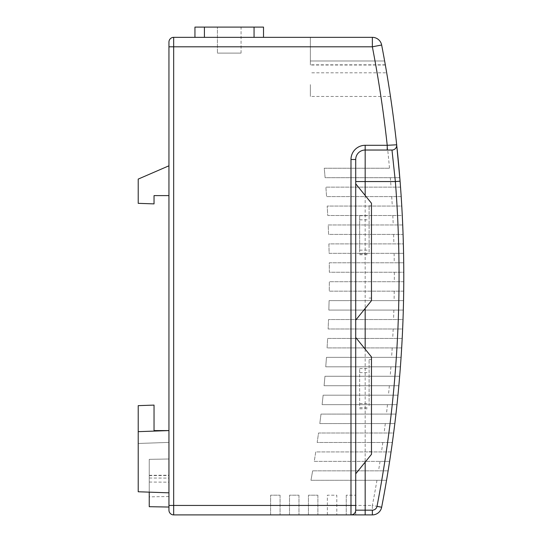 <?xml version="1.0" encoding="UTF-8"?>
<svg xmlns="http://www.w3.org/2000/svg" width="542" height="542" viewBox="0 0 542 542"><rect width="100%" height="100%" fill="white"/><g stroke="black" fill="none" stroke-linecap="round" stroke-linejoin="round"><path stroke-width="0.41" stroke-dasharray="2.71 2.03" d="M217.41 53.102L241.055 53.102L217.41 53.102L241.055 53.102L217.41 53.102L241.055 53.102L217.41 53.102L241.055 53.102L217.41 53.102L241.055 53.102L217.41 53.102L217.41 27.1L241.055 27.1L217.41 27.1L241.055 27.1L217.41 27.1L241.055 27.1L217.41 27.1L241.055 27.1L217.41 27.1L241.055 27.1L217.41 27.1L217.41 53.102L217.41 27.1M241.055 53.102L241.055 27.1M381.649 45.006L372.361 46.802L372.361 37.344A9.458 9.458 0 0 1 381.649 45.006A1217.528 1217.528 0 0 1 396.683 144.795A4.729 4.729 0 0 1 396.71 145.303A4.729 4.729 0 0 0 396.683 144.795A1217.528 1217.528 0 0 0 381.649 45.006A9.458 9.458 0 0 0 372.361 37.344A9.458 9.458 0 0 1 381.649 45.006A9.458 9.458 0 0 0 372.361 37.344A9.458 9.458 0 0 1 381.649 45.006A9.458 9.458 0 0 0 372.361 37.344A9.458 9.458 0 0 1 381.649 45.006A9.458 9.458 0 0 0 372.361 37.344L310.37 37.344L372.361 37.344L310.37 37.344L372.361 37.344L310.37 37.344L310.37 60.989L384.63 60.989A1217.528 1217.528 0 0 0 381.649 45.006A1217.528 1217.528 0 0 1 384.63 60.989C385.504 65.907 385.504 65.907 384.63 60.989A1217.528 1217.528 0 0 0 381.649 45.006A1217.528 1217.528 0 0 1 384.63 60.989C385.518 65.975 385.518 65.975 384.63 60.989A1217.528 1217.528 0 0 0 381.649 45.006A1217.528 1217.528 0 0 1 384.63 60.989L310.37 60.989L310.37 65.013L310.37 37.344L372.361 37.344L173.677 37.344L173.677 46.802L372.361 46.802A1208.071 1208.071 0 0 1 389.502 168.23L324.245 168.23A1143.092 1143.092 0 0 1 325.105 177.681L399.8 177.681L325.105 177.681L324.245 168.23L389.502 168.23M384.644 61.07C385.545 66.144 385.545 66.144 384.644 61.07M310.37 84.627L310.37 96.449L310.37 84.627M387.55 77.94L387.273 76.293M386.69 72.804L386.846 73.719L386.69 72.804L386.846 73.719L386.69 72.804L310.37 72.804M369.109 405.633L369.109 359.529L369.109 405.633M359.658 405.633L359.658 368.553L359.658 405.633M369.109 251.962L369.109 205.858L369.109 251.962M359.658 251.962L359.658 215.736L359.658 251.962M371.473 300.661L371.473 203.257M371.473 454.332L371.473 356.927M355.715 251.962L355.715 183.792L355.715 251.962M355.715 405.633L355.715 337.463L355.715 405.633M388.634 84.627C390.992 99.857 390.992 99.857 388.634 84.627C390.992 99.857 390.992 99.857 388.634 84.627C390.992 99.857 390.992 99.857 388.634 84.627C390.992 99.857 390.992 99.857 388.634 84.627C390.992 99.857 390.992 99.857 388.634 84.627C390.992 99.857 390.992 99.857 388.634 84.627C390.992 99.857 390.992 99.857 388.634 84.627C390.992 99.857 390.992 99.857 388.634 84.627C390.992 99.857 390.992 99.857 388.634 84.627L390.199 94.728M168.948 492.834L168.948 430.578L168.948 492.834L168.948 430.578L168.948 492.834L138.217 491.763L168.948 492.834L138.217 491.763L138.217 431.656L168.948 430.578L154.036 430.578L168.948 430.578L154.036 430.578L154.036 405.098L154.036 430.578L154.036 405.098L138.217 405.646L138.217 443.471L168.948 442.401L138.217 443.471L138.217 491.763L138.217 443.471L168.948 442.401L138.217 443.471L138.217 405.646L154.036 405.098L138.217 405.646L138.217 431.656L168.948 430.578L138.217 431.656M168.948 46.802L168.948 507.041L168.948 458.999L168.948 505.442L173.677 505.442L173.677 46.802L168.948 46.802M168.948 165.798L168.948 195.608L168.948 165.798L168.948 195.608L168.948 165.798L138.217 179.09L138.217 203.338L154.036 203.887L154.036 195.608L154.036 203.887L138.217 203.338L138.217 179.09L168.948 165.798L138.217 179.09L138.217 203.338L154.036 203.887L154.036 195.608L168.948 195.608M194.951 37.344L204.409 37.344L194.951 37.344L194.951 27.1L204.409 27.1L204.409 37.344L254.056 37.344L204.409 37.344M263.514 37.344L254.056 37.344L263.514 37.344L263.514 27.1L204.409 27.1M389.61 461.377A1217.528 1217.528 0 0 1 388.113 470.835L312.646 470.835L388.113 470.835A1217.528 1217.528 0 0 0 389.61 461.377L314.238 461.377L315.749 451.926L391.026 451.926L389.61 461.377L314.238 461.377A1143.092 1143.092 0 0 0 315.749 451.926L391.026 451.926A1217.528 1217.528 0 0 0 392.367 442.468L317.178 442.468A1143.092 1143.092 0 0 0 318.533 433.011L393.634 433.011L392.367 442.468L317.178 442.468L318.533 433.011L393.634 433.011A1217.528 1217.528 0 0 0 394.827 423.553L319.8 423.553A1143.092 1143.092 0 0 0 320.993 414.095L395.945 414.095L394.827 423.553L319.8 423.553L320.993 414.095L395.945 414.095A1217.528 1217.528 0 0 0 396.981 404.644L322.104 404.644A1143.092 1143.092 0 0 0 323.134 395.186L397.95 395.186L396.981 404.644L322.104 404.644L323.134 395.186L397.95 395.186A1217.528 1217.528 0 0 0 398.844 385.728L324.082 385.728A1143.092 1143.092 0 0 0 324.956 376.27L399.657 376.27L398.844 385.728L324.082 385.728L324.956 376.27L399.657 376.27A1217.528 1217.528 0 0 0 400.402 366.812L325.742 366.812A1143.092 1143.092 0 0 0 326.46 357.361L401.073 357.361L400.402 366.812L325.742 366.812L326.46 357.361L401.073 357.361A1217.528 1217.528 0 0 0 401.669 347.903L327.09 347.903A1143.092 1143.092 0 0 0 327.646 338.445L402.191 338.445A1217.528 1217.528 0 0 0 402.638 328.987L328.127 328.987A1143.092 1143.092 0 0 0 328.527 319.529L403.011 319.529A1217.528 1217.528 0 0 0 403.309 310.078L328.845 310.078A1143.092 1143.092 0 0 0 329.089 300.62L403.539 300.62L403.309 310.078L328.845 310.078L329.089 300.62L403.539 300.62A1217.528 1217.528 0 0 0 403.695 291.162L329.251 291.162A1143.092 1143.092 0 0 0 329.333 281.704L403.77 281.704A1217.528 1217.528 0 0 0 403.783 276.122A1217.528 1217.528 0 0 0 403.776 272.247L329.34 272.247A1143.092 1143.092 0 0 0 329.272 262.795L403.715 262.795A1217.528 1217.528 0 0 0 403.573 253.338L329.123 253.338A1143.092 1143.092 0 0 0 328.892 243.88L403.356 243.88A1217.528 1217.528 0 0 0 403.072 234.422L328.587 234.422A1143.092 1143.092 0 0 0 328.201 224.964L402.713 224.964A1217.528 1217.528 0 0 0 402.279 215.513L327.741 215.513A1143.092 1143.092 0 0 0 327.199 206.055L401.771 206.055A1217.528 1217.528 0 0 0 401.188 196.597L326.582 196.597A1143.092 1143.092 0 0 0 325.877 187.139L400.531 187.139A1217.528 1217.528 0 0 0 400.077 181.191A1217.528 1217.528 0 0 1 400.531 187.139L325.877 187.139L326.582 196.597L401.188 196.597A1217.528 1217.528 0 0 1 401.771 206.055L327.199 206.055L327.741 215.513L402.279 215.513A1217.528 1217.528 0 0 1 402.713 224.964L328.201 224.964L328.587 234.422L403.072 234.422A1217.528 1217.528 0 0 1 403.356 243.88L328.892 243.88L329.123 253.338L403.573 253.338A1217.528 1217.528 0 0 1 403.715 262.795L329.272 262.795L329.34 272.247L403.776 272.247A1217.528 1217.528 0 0 1 403.783 276.122A1217.528 1217.528 0 0 1 403.77 281.704L329.333 281.704L329.251 291.162L403.695 291.162A1217.528 1217.528 0 0 1 403.539 300.62M401.073 357.361A1217.528 1217.528 0 0 0 401.669 347.903L327.09 347.903L327.646 338.445L402.191 338.445A1217.528 1217.528 0 0 0 402.638 328.987L328.127 328.987L328.527 319.529L403.011 319.529A1217.528 1217.528 0 0 0 403.309 310.078M312.646 470.835A1143.092 1143.092 0 0 1 310.966 480.293L386.548 480.293L310.966 480.293L312.646 470.835M396.961 147.397A1217.528 1217.528 0 0 0 396.73 145.222A1217.528 1217.528 0 0 1 396.961 147.397M376.954 480.293A1208.071 1208.071 0 0 1 372.361 505.442L381.649 507.237A1217.528 1217.528 0 0 0 386.548 480.293A1217.528 1217.528 0 0 1 381.649 507.237A9.458 9.458 0 0 1 372.361 514.9L372.361 505.442L173.677 505.442L173.677 514.9L355.715 514.9L355.715 495.198L355.715 514.9M355.715 510.171A4.729 4.729 0 0 1 350.986 514.9L346.257 514.9L350.986 514.9A4.729 4.729 0 0 0 355.715 510.171L355.715 159.49A9.458 9.458 0 0 1 365.173 150.032L391.981 150.032A4.729 4.729 0 0 0 396.71 145.303A4.729 4.729 0 0 1 391.981 150.032M327.348 514.9L336.799 514.9L327.348 514.9L327.348 495.198L336.799 495.198L336.799 514.9L336.799 495.198L327.348 495.198L327.348 514.9M308.432 514.9L317.89 514.9L308.432 514.9L308.432 495.198L317.89 495.198L308.432 495.198L308.432 514.9M289.516 514.9L298.974 514.9L289.516 514.9L289.516 495.198L298.974 495.198L289.516 495.198L289.516 514.9M270.607 514.9L280.065 514.9L270.607 514.9L270.607 495.198L280.065 495.198L270.607 495.198L270.607 514.9M371.473 405.633L371.473 451.73L371.473 405.633M371.473 251.962L371.473 298.059L371.473 251.962M359.658 215.736L369.109 215.736M359.658 219.842L369.109 219.842M359.658 368.553L369.109 368.553M359.658 372.639L369.109 372.639M310.37 60.989L310.37 37.344L310.37 60.989L310.37 37.344L310.37 60.989L384.63 60.989L310.37 60.989M149.246 492.15L149.246 459.345L149.246 496.858L149.246 459.345L168.948 458.999L149.246 459.345L168.948 458.999L149.246 459.345L149.246 506.695M149.246 482.048L168.948 482.163M346.257 495.198L346.257 514.9L346.257 495.198L355.715 495.198L346.257 495.198M317.89 495.198L317.89 514.9L317.89 495.198M298.974 495.198L298.974 514.9L298.974 495.198M280.065 495.198L280.065 514.9L280.065 495.198M359.658 407.672L369.109 407.672M359.658 253.819L369.109 253.819M391.026 451.926A1217.528 1217.528 0 0 0 392.367 442.468M393.634 433.011A1217.528 1217.528 0 0 0 394.827 423.553M395.945 414.095A1217.528 1217.528 0 0 0 396.981 404.644M397.95 395.186A1217.528 1217.528 0 0 0 398.844 385.728M399.657 376.27A1217.528 1217.528 0 0 0 400.402 366.812M390.315 177.681A1208.071 1208.071 0 0 1 391.046 187.139M391.71 196.597A1208.071 1208.071 0 0 1 392.293 206.055M392.808 215.513A1208.071 1208.071 0 0 1 393.248 224.964M393.607 234.422A1208.071 1208.071 0 0 1 393.898 243.88M394.115 253.338A1208.071 1208.071 0 0 1 394.258 262.795M394.325 272.247A1208.071 1208.071 0 0 1 394.319 281.704M394.237 291.162A1208.071 1208.071 0 0 1 394.081 300.62M393.851 310.078A1208.071 1208.071 0 0 1 393.546 319.529M393.174 328.987A1208.071 1208.071 0 0 1 392.72 338.445M392.198 347.903A1208.071 1208.071 0 0 1 391.595 357.361M390.918 366.812A1208.071 1208.071 0 0 1 390.172 376.27M389.346 385.728A1208.071 1208.071 0 0 1 388.445 395.186M387.476 404.644A1208.071 1208.071 0 0 1 386.426 414.095M385.301 423.553A1208.071 1208.071 0 0 1 384.102 433.011M382.821 442.468A1208.071 1208.071 0 0 1 381.466 451.926M380.037 461.377A1208.071 1208.071 0 0 1 378.533 470.835M365.173 195.472L365.173 308.445M365.173 349.143L365.173 462.116M359.658 250.14L369.109 250.14M359.658 403.587L369.109 403.587M254.056 27.1L254.056 37.344M149.246 475.598L168.948 475.497M149.246 475.32L168.948 475.232M149.246 478.017L168.948 478.105M385.342 65.013L310.37 65.013M359.658 408.783L369.109 408.783M359.658 254.76L369.109 254.76M369.109 205.858L371.473 205.858M369.109 359.529L371.473 359.529M369.109 451.73L371.473 451.73M369.109 298.059L371.473 298.059M390.457 96.449L310.37 96.449M385.315 64.857L310.37 64.857M385.308 64.803L310.37 64.803M168.948 496.513L149.246 496.858"/><path stroke-width="0.81" d="M384.644 61.07C385.545 66.144 385.545 66.144 384.644 61.07M387.273 76.293L387.55 77.94M355.715 183.792L371.473 203.257L371.473 300.661L355.715 320.126M355.715 337.463L371.473 356.927L371.473 454.332L355.715 473.796M390.199 94.728L390.457 96.449M403.715 262.795L403.776 272.247M403.356 243.88L403.573 253.338M402.713 224.964L403.072 234.422M401.771 206.055L402.279 215.513M400.531 187.139L401.188 196.597M398.993 168.23A1217.528 1217.528 0 0 0 396.961 147.397A1217.528 1217.528 0 0 1 398.993 168.23L399.8 177.681A1217.528 1217.528 0 0 1 400.077 181.191L395.362 181.556L391.981 150.032L365.173 150.032A9.458 9.458 0 0 0 355.715 159.49L355.715 510.171A4.729 4.729 0 0 1 350.986 514.9L173.677 514.9A4.729 4.729 0 0 1 168.948 510.171L168.948 42.073L168.948 46.802L173.677 46.802L173.677 505.442L350.986 505.442L350.986 159.49A14.187 14.187 0 0 1 365.173 145.303L387.225 145.303L396.683 144.795L400.077 181.191A1217.528 1217.528 0 0 1 381.649 507.237A9.458 9.458 0 0 1 372.361 514.9L350.986 514.9L350.986 505.442L355.715 505.442M384.63 60.989C385.518 65.975 385.518 65.975 384.63 60.989C385.504 65.907 385.504 65.907 384.63 60.989M168.948 507.041L168.948 510.171A4.729 4.729 0 0 0 173.677 514.9L173.677 505.442L168.948 505.442L168.948 507.041L149.246 506.695L149.246 492.15M387.225 150.032L387.225 145.303A1208.071 1208.071 0 0 0 372.361 46.802L173.677 46.802L173.677 37.344A4.729 4.729 0 0 0 168.948 42.073A4.729 4.729 0 0 1 173.677 37.344L372.361 37.344A9.458 9.458 0 0 1 381.649 45.006A1217.528 1217.528 0 0 1 396.683 144.795A4.729 4.729 0 0 1 391.981 150.032M388.113 470.835L386.548 480.293M402.191 338.445L401.669 347.903M403.011 319.529L402.638 328.987M403.77 281.704L403.695 291.162M381.649 45.006L372.361 46.802L372.361 37.344A9.458 9.458 0 0 1 381.649 45.006A1217.528 1217.528 0 0 1 396.683 144.795A1217.528 1217.528 0 0 1 396.73 145.222A1217.528 1217.528 0 0 0 396.683 144.795A4.729 4.729 0 0 1 396.71 145.303M355.715 514.9L372.361 514.9L372.361 510.171A4.729 4.729 0 0 0 377.008 506.343A1212.8 1212.8 0 0 0 395.362 181.556L365.173 181.556L365.173 195.472M194.951 37.344L194.951 27.1L263.514 27.1L263.514 37.344M168.948 165.798L138.217 179.09L138.217 203.338L154.036 203.887L154.036 195.608L168.948 195.608M138.217 431.656L138.217 405.646L154.036 405.098L154.036 430.578L168.948 430.578L138.217 431.656L138.217 491.763L168.948 492.834M399.8 177.681A1217.528 1217.528 0 0 1 400.077 181.191A1217.528 1217.528 0 0 1 381.649 507.237A9.458 9.458 0 0 1 372.361 514.9M365.173 308.445L365.173 349.143M365.173 462.116L365.173 510.171L372.361 510.171M350.986 159.49L355.715 159.49A9.458 9.458 0 0 1 365.173 150.032L365.173 181.556L355.715 181.556M355.715 510.171L365.173 510.171L365.173 514.9M365.173 150.032L365.173 145.303M381.649 507.237L377.008 506.343M204.409 27.1L204.409 37.344M254.056 27.1L254.056 37.344M168.948 510.171A4.729 4.729 0 0 0 173.677 514.9M173.677 37.344A4.729 4.729 0 0 0 168.948 42.073"/></g></svg>
